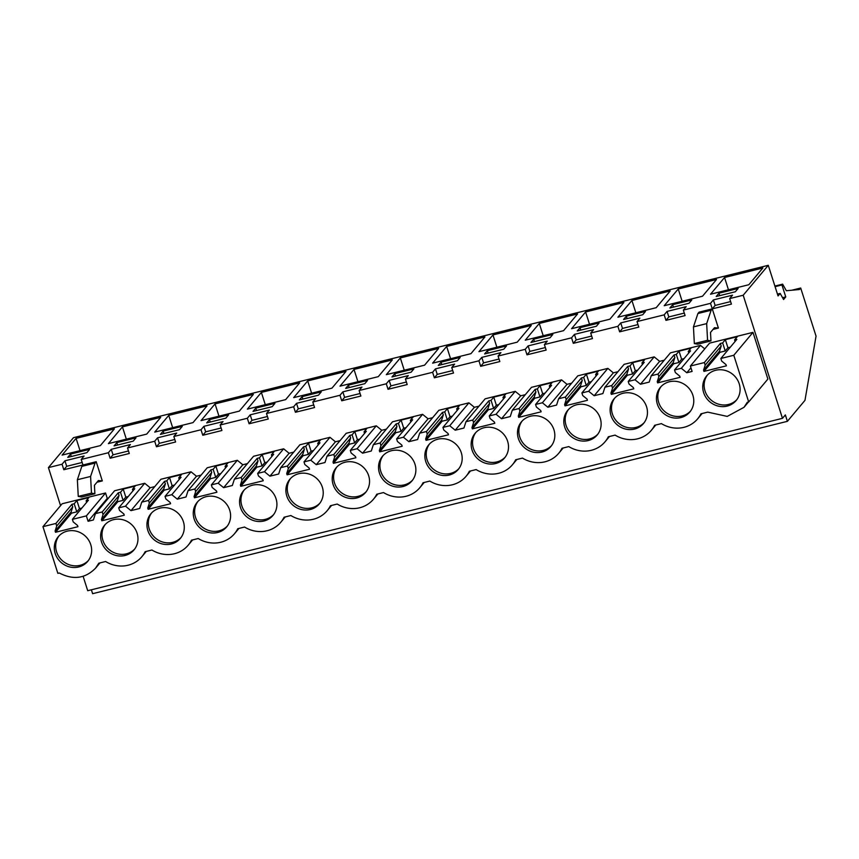 <?xml version="1.0" encoding="UTF-8"?>
<svg xmlns="http://www.w3.org/2000/svg" width="859" height="859" viewBox="0 0 859 859"><rect width="100%" height="100%" fill="white"/><g stroke="black" fill="none" stroke-linecap="round" stroke-linejoin="round"><path stroke-width="1.29" d="M743.196 295.238L782.474 418.333L785.351 414.908L787.392 421.329L804.969 400.348L816.05 336.137L800.695 288.023L799.428 289.526L786.329 290.729L782.635 284.146L781.948 284.963L785.76 296.903L783.58 299.512L780.176 293.434L778.05 295.958L768.268 265.313L743.196 295.238L729.656 298.599L732.523 295.174L713.378 299.92L715.139 305.439L730.612 301.595M800.695 288.023L791.815 290.224M782.635 284.146L774.893 286.068M781.948 284.963L775.086 286.67M785.76 296.903L782.56 297.697M780.176 293.434L777.459 294.1M768.268 265.313L73.509 437.671L48.426 467.607L62.063 464.225L64.93 460.8L84.075 456.043L81.208 459.468L82.969 464.987L63.824 469.733L66.691 466.308L82.163 462.464M713.378 299.92L710.511 303.345L683.345 310.088L686.212 306.663L667.067 311.42L664.19 314.845L637.024 321.577L639.891 318.152L620.746 322.909L617.879 326.334L590.702 333.067L593.58 329.652L574.424 334.398L571.557 337.823L544.391 344.566L547.258 341.141L528.113 345.887L525.236 349.312L498.07 356.055L500.937 352.63L481.792 357.376L478.925 360.801L451.748 367.545L454.626 364.119L435.47 368.865L432.603 372.291L405.437 379.034L408.304 375.608L389.159 380.365L386.292 383.79L359.116 390.523L361.983 387.098L342.838 391.854L339.971 395.28L312.794 402.012L315.672 398.597L296.516 403.343L293.649 406.769L266.483 413.512L269.35 410.087L250.205 414.833L247.338 418.258L220.162 425.001L223.029 421.576L203.884 426.322L201.017 429.747L173.84 436.49L176.718 433.065L157.562 437.811L154.695 441.236L127.529 447.979L130.396 444.554L111.251 449.311L108.384 452.725L81.208 459.468M710.533 294.218L748.833 284.726L762.846 267.997L724.545 277.5L710.533 294.218M478.946 351.675L517.236 342.172L531.259 325.454L492.959 334.946L478.946 351.675M577.248 330.983L596.393 326.237L599.153 322.941L580.008 327.687L577.248 330.983M539.28 323.456L525.268 340.185L563.558 330.683L577.57 313.954L539.28 323.456L543.199 335.74M669.88 308.005L689.036 303.248L691.785 299.963L672.64 304.709L669.88 308.005M702.512 296.215L716.524 279.486L678.234 288.989L664.211 305.718L702.512 296.215M645.474 311.452L626.318 316.198L623.57 319.494L642.715 314.738L645.474 311.452M617.9 317.207L656.19 307.705L670.213 290.976L631.913 300.478L617.9 317.207M552.831 334.43L533.686 339.187L530.926 342.473L550.082 337.727L552.831 334.43M623.892 302.465L585.602 311.967L571.579 328.696L609.879 319.194L623.892 302.465M160.708 417.377L122.418 426.88L108.406 443.609L146.696 434.106L160.708 417.377M441.054 362.165L438.294 365.451L457.439 360.705L460.199 357.419L441.054 362.165L441.827 364.581M215.051 403.891L201.038 420.62L239.328 411.117L253.351 394.399L215.051 403.891L218.97 416.175M339.992 386.153L378.282 376.65L392.305 359.921L354.005 369.424L339.992 386.153M394.732 373.654L391.972 376.951L411.128 372.194L413.877 368.908L394.732 373.654L395.505 376.07M386.314 374.664L424.604 365.161L438.616 348.432L400.326 357.935L386.314 374.664M364.807 383.683L367.566 380.397L348.421 385.143L345.662 388.44L364.807 383.683M470.925 353.672L484.938 336.943L446.648 346.435L432.625 363.164L470.925 353.672M206.708 422.907L225.853 418.161L228.612 414.865L209.467 419.622L206.708 422.907M193.017 422.617L207.03 405.888L168.74 415.38L154.717 432.109L193.017 422.617M299.34 399.929L318.485 395.172L321.245 391.887L302.1 396.633L299.34 399.929M307.694 380.913L293.671 397.642L331.971 388.139L345.984 371.41L307.694 380.913L311.613 393.197M274.923 403.376L255.778 408.132L253.018 411.418L272.174 406.672L274.923 403.376M299.662 382.899L261.372 392.402L247.36 409.131L285.65 399.628L299.662 382.899M182.291 426.365L163.146 431.111L160.386 434.396L179.531 429.65L182.291 426.365M503.761 349.216L506.52 345.919L487.364 350.676L484.616 353.962L503.761 349.216M135.969 437.854L116.824 442.6L114.064 445.896L133.22 441.139L135.969 437.854M62.084 455.098L100.374 445.596L114.397 428.866L76.097 438.369L62.084 455.098M70.513 454.089L67.754 457.385L86.899 452.629L89.658 449.343L70.513 454.089L71.276 456.505M735.347 291.759L738.106 288.474L718.962 293.22L716.202 296.505L735.347 291.759M127.529 447.979L129.29 453.488L110.135 458.244L113.012 454.819L128.485 450.975M108.384 452.725L110.135 458.244M62.063 464.225L63.824 469.733M782.474 418.333L87.715 590.702L83.13 576.335M60.559 505.64L48.426 467.607M729.656 298.599L731.417 304.107L712.272 308.864L718.403 328.063L713.056 329.394M710.511 303.345L712.272 308.864L699.054 312.15L697.905 313.524L711.123 310.249L715.139 305.439M683.345 310.088L685.095 315.597L665.95 320.353L668.817 316.928L684.301 313.084M664.19 314.845L665.95 320.353M637.024 321.577L638.785 327.096L619.64 331.842L622.507 328.417L637.979 324.573M617.879 326.334L619.64 331.842M590.702 333.067L592.463 338.586L573.318 343.332L576.185 339.906L591.658 336.073M571.557 337.823L573.318 343.332M544.391 344.566L546.141 350.075L526.996 354.821L529.863 351.395L545.347 347.562M525.236 349.312L526.996 354.821M498.07 356.055L499.831 361.564L480.686 366.31L483.553 362.895L499.025 359.051M478.925 360.801L480.686 366.31M451.748 367.545L453.509 373.053L434.364 377.81L437.231 374.384L452.704 370.54M432.603 372.291L434.364 377.81M405.437 379.034L407.198 384.542L388.043 389.299L390.92 385.874L406.393 382.03M386.292 383.79L388.043 389.299M359.116 390.523L360.877 396.042L341.732 400.788L344.599 397.363L360.071 393.519M339.971 395.28L341.732 400.788M312.794 402.012L314.555 407.531L295.41 412.277L298.277 408.852L313.76 405.018M293.649 406.769L295.41 412.277M266.483 413.512L268.244 419.02L249.089 423.766L251.966 420.341L267.439 416.508M247.338 418.258L249.089 423.766M220.162 425.001L221.923 430.509L202.778 435.255L205.645 431.841L221.117 427.997M201.017 429.747L202.778 435.255M173.84 436.49L175.601 441.998L156.456 446.755L159.323 443.33L174.806 439.486M154.695 441.236L156.456 446.755M108.449 498.091L107.268 498.392L105.55 492.991L62.138 503.761L42.95 526.664L57.854 573.35L59.282 572.996C73.165 580.212 85.256 578.612 95.532 568.196L98.817 563.193L105.603 561.507A29.303 27.295 -140 0 0 141.853 556.707A29.303 27.295 -140 0 0 145.139 551.703L151.925 550.018A29.303 27.295 -140 0 0 188.175 545.218A29.303 27.295 -140 0 0 191.45 540.204L198.236 538.529A29.303 27.295 -140 0 0 234.486 533.729A29.303 27.295 -140 0 0 237.771 528.714L244.557 527.039A29.303 27.295 -140 0 0 280.807 522.24A29.303 27.295 -140 0 0 284.082 517.225L290.879 515.54A29.303 27.295 -140 0 0 327.129 510.74A29.303 27.295 -140 0 0 330.404 505.736L337.19 504.05A29.303 27.295 -140 0 0 373.44 499.251A29.303 27.295 -140 0 0 376.725 494.247L383.511 492.561A29.303 27.295 -140 0 0 419.761 487.762A29.303 27.295 -140 0 0 423.036 482.758L429.833 481.072A29.303 27.295 -140 0 0 466.083 476.273A29.303 27.295 -140 0 0 469.358 471.258L476.144 469.583A29.303 27.295 -140 0 0 512.394 464.783A29.303 27.295 -140 0 0 515.679 459.769L522.465 458.094A29.303 27.295 -140 0 0 558.715 453.294A29.303 27.295 -140 0 0 561.99 448.28L568.776 446.594A29.303 27.295 -140 0 0 605.037 441.794A29.303 27.295 -140 0 0 608.312 436.791L615.098 435.105A29.303 27.295 -140 0 0 651.347 430.305A29.303 27.295 -140 0 0 654.633 425.302L661.419 423.616A29.303 27.295 -140 0 0 697.669 418.816A29.303 27.295 -140 0 0 700.944 413.813L707.73 412.127L727.229 416.4L743.991 407.327L747.266 402.313L748.694 401.958L767.882 379.066L752.978 332.369L709.566 343.138L690.378 366.041L692.107 371.432L686.792 372.752L690.947 367.802M42.95 526.664L55.899 523.453L56.715 526.03L55.116 531.023L55.513 532.269L77.944 526.707L77.546 525.461L73.219 521.928L72.403 519.351L86.362 515.894L88.08 521.284L93.395 519.963L95.424 513.639L114.612 490.747L144.699 483.284L150.164 487.751L154.77 486.602M95.424 513.639L102.21 511.953L103.037 514.541L101.437 519.534L101.834 520.779L124.265 515.217L123.868 513.972L119.541 510.439L118.714 507.862L125.511 506.176L130.976 510.643L139.716 508.474L141.746 502.15L160.934 479.247L191.009 471.784L196.486 476.251L201.081 475.113M141.746 502.15L148.532 500.464L149.359 503.041L147.748 508.045L148.156 509.29L170.576 503.728L170.179 502.483L165.862 498.95L165.035 496.373L171.821 494.687L177.298 499.154L186.027 496.985L188.057 490.661L207.244 467.758L237.331 460.295L242.807 464.762L247.403 463.624M188.057 490.661L194.853 488.975L195.669 491.552L194.07 496.556L194.467 497.801L216.898 492.239L216.5 490.983L212.173 487.461L211.357 484.884L218.143 483.198L223.619 487.665L232.349 485.496L234.378 479.172L253.566 456.269L283.642 448.806L289.118 453.273L293.724 452.135M234.378 479.172L241.164 477.486L241.991 480.063L240.391 485.067L240.788 486.312L263.219 480.75L262.822 479.494L258.495 475.972L257.668 473.395L264.465 471.709L269.93 476.176L278.67 474.007L280.7 467.683L299.877 444.779L329.963 437.317L335.439 441.784L340.035 440.646M280.7 467.683L287.486 465.997L288.313 468.574L286.702 473.567L287.099 474.823L309.53 469.25L309.133 468.005L304.816 464.483L303.989 461.895L310.775 460.209L316.252 464.676L324.981 462.518L327.011 456.183L346.198 433.29L376.285 425.828L381.761 430.295L386.357 429.146M327.011 456.183L333.807 454.508L334.623 457.085L333.024 462.078L333.421 463.323L355.851 457.761L355.454 456.516L351.127 452.983L350.311 450.406L357.097 448.72L362.573 453.187L371.303 451.018L373.332 444.694L392.52 421.801L422.596 414.339L428.072 418.805L432.678 417.657M373.332 444.694L380.118 443.008L380.945 445.596L379.345 450.588L379.742 451.834L402.173 446.272L401.776 445.026L397.449 441.494L396.622 438.917L403.419 437.231L408.884 441.698L417.624 439.529L419.654 433.204L438.831 410.301L468.917 402.839L474.393 407.306L478.989 406.167M419.654 433.204L426.44 431.519L427.267 434.096L425.656 439.099L426.053 440.345L448.484 434.783L448.087 433.537L443.77 430.005L442.943 427.428L449.729 425.742L455.206 430.209L463.935 428.04L465.965 421.715L485.152 398.812L515.239 391.35L520.704 395.816L525.311 394.678M465.965 421.715L472.761 420.03L473.577 422.607L471.978 427.61L472.375 428.856L494.805 423.294L494.408 422.048L490.081 418.516L489.265 415.939L496.051 414.253L501.527 418.72L510.257 416.551L512.286 410.226L531.474 387.323L561.55 379.861L567.026 384.327L571.632 383.189M512.286 410.226L519.072 408.54L519.899 411.117L518.299 416.121L518.696 417.367L541.127 411.805L540.73 410.548L536.403 407.026L535.576 404.449L542.373 402.764L547.838 407.23L556.578 405.061L558.608 398.737L577.785 375.834L607.871 368.371L613.347 372.838L617.943 371.7M558.608 398.737L565.394 397.051L566.221 399.628L564.61 404.621L565.007 405.877L587.438 400.305L587.041 399.059L582.724 395.537L581.897 392.95L588.683 391.274L594.16 395.731L602.889 393.572L604.919 387.237L624.106 364.345L654.193 356.882L659.658 361.349L664.265 360.2M604.919 387.237L611.715 385.562L612.531 388.139L610.932 393.132L611.329 394.378L633.759 388.816L633.362 387.57L629.035 384.037L628.219 381.46L635.005 379.775L640.481 384.241L649.211 382.083L651.24 375.748L670.428 352.856L700.504 345.393L704.767 348.872M96.197 461.712L82.969 464.998L81.82 466.373L95.048 463.087L96.197 461.712L102.318 480.911L96.981 482.232M787.392 421.329L92.622 593.687L91.376 589.789M718.962 293.22L719.735 295.636M724.545 277.5L728.464 289.773M735.079 341.495L734.585 339.939L736.861 339.369L720.851 358.482L733.801 355.272L752.978 332.369M690.378 366.041L704.348 362.573L720.357 343.46L722.644 342.902L725.35 339.67L737.29 336.707L734.585 339.939M733.801 355.272L748.694 401.958M718.403 328.063L714.473 327.698L710.511 332.433L710.962 340.905L707.558 340.293L706.667 323.618L711.123 310.249M710.962 340.905L697.733 344.18L694.34 343.579L693.449 326.892L697.905 313.524M720.851 358.482L721.667 361.059L725.995 364.592L726.392 365.837L703.961 371.399L703.564 370.154L705.175 365.15L704.348 362.573M651.24 375.748L658.026 374.062L658.853 376.65L657.253 381.643L657.65 382.889L680.081 377.326L679.684 376.081L675.357 372.548L674.53 369.971L681.327 368.286L686.792 372.752M703.639 392.595A19.209 17.889 -140 0 0 718.156 406.082A19.209 17.889 -140 0 0 736.142 400.519A19.209 17.889 -140 0 0 739.202 383.769A19.209 17.889 -140 0 0 724.695 370.293A19.209 17.889 -140 0 0 706.699 375.845A19.209 17.889 -140 0 0 703.639 392.595M137.075 533.149A19.209 17.889 -140 0 0 122.558 519.674A19.209 17.889 -140 0 0 104.573 525.225A19.209 17.889 -140 0 0 101.512 541.975A19.209 17.889 -140 0 0 116.019 555.462A19.209 17.889 -140 0 0 134.015 549.9A19.209 17.889 -140 0 0 137.075 533.149M692.88 395.258A19.209 17.889 -140 0 0 678.374 381.783A19.209 17.889 -140 0 0 660.388 387.334A19.209 17.889 -140 0 0 657.328 404.084A19.209 17.889 -140 0 0 671.835 417.571A19.209 17.889 -140 0 0 689.831 412.009A19.209 17.889 -140 0 0 692.88 395.258M507.615 441.225A19.209 17.889 -140 0 0 493.098 427.739A19.209 17.889 -140 0 0 475.113 433.301A19.209 17.889 -140 0 0 472.053 450.052A19.209 17.889 -140 0 0 486.57 463.527A19.209 17.889 -140 0 0 504.555 457.976A19.209 17.889 -140 0 0 507.615 441.225M425.742 461.541A19.209 17.889 -140 0 0 440.248 475.016A19.209 17.889 -140 0 0 458.234 469.465A19.209 17.889 -140 0 0 461.294 452.714A19.209 17.889 -140 0 0 446.787 439.239A19.209 17.889 -140 0 0 428.791 444.79A19.209 17.889 -140 0 0 425.742 461.541M379.42 473.03A19.209 17.889 -140 0 0 393.927 486.516A19.209 17.889 -140 0 0 411.923 480.954A19.209 17.889 -140 0 0 414.983 464.204A19.209 17.889 -140 0 0 400.466 450.728A19.209 17.889 -140 0 0 382.48 456.279A19.209 17.889 -140 0 0 379.42 473.03M553.937 429.736A19.209 17.889 -140 0 0 539.42 416.25A19.209 17.889 -140 0 0 521.434 421.812A19.209 17.889 -140 0 0 518.374 438.562A19.209 17.889 -140 0 0 532.881 452.038A19.209 17.889 -140 0 0 550.877 446.476A19.209 17.889 -140 0 0 553.937 429.736M333.099 484.519A19.209 17.889 -140 0 0 347.616 498.005A19.209 17.889 -140 0 0 365.601 492.443A19.209 17.889 -140 0 0 368.661 475.703A19.209 17.889 -140 0 0 354.144 462.217A19.209 17.889 -140 0 0 336.159 467.779A19.209 17.889 -140 0 0 333.099 484.519M90.753 544.649A19.209 17.889 -140 0 0 76.247 531.163A19.209 17.889 -140 0 0 58.251 536.725A19.209 17.889 -140 0 0 55.191 553.464A19.209 17.889 -140 0 0 69.708 566.951A19.209 17.889 -140 0 0 87.693 561.389A19.209 17.889 -140 0 0 90.753 544.649M600.248 418.247A19.209 17.889 -140 0 0 585.741 404.761A19.209 17.889 -140 0 0 567.745 410.323A19.209 17.889 -140 0 0 564.696 427.063A19.209 17.889 -140 0 0 579.202 440.549A19.209 17.889 -140 0 0 597.188 434.987A19.209 17.889 -140 0 0 600.248 418.247M194.145 518.997A19.209 17.889 -140 0 0 208.662 532.473A19.209 17.889 -140 0 0 226.647 526.921A19.209 17.889 -140 0 0 229.707 510.171A19.209 17.889 -140 0 0 215.19 496.685A19.209 17.889 -140 0 0 197.205 502.247A19.209 17.889 -140 0 0 194.145 518.997M240.466 507.508A19.209 17.889 -140 0 0 254.973 520.983A19.209 17.889 -140 0 0 272.969 515.421A19.209 17.889 -140 0 0 276.029 498.682A19.209 17.889 -140 0 0 261.512 485.195A19.209 17.889 -140 0 0 243.526 490.757A19.209 17.889 -140 0 0 240.466 507.508M322.34 487.193A19.209 17.889 -140 0 0 307.833 473.706A19.209 17.889 -140 0 0 289.837 479.268A19.209 17.889 -140 0 0 286.788 496.008A19.209 17.889 -140 0 0 301.294 509.494A19.209 17.889 -140 0 0 319.28 503.932A19.209 17.889 -140 0 0 322.34 487.193M646.569 406.758A19.209 17.889 -140 0 0 632.052 393.272A19.209 17.889 -140 0 0 614.067 398.834A19.209 17.889 -140 0 0 611.007 415.573A19.209 17.889 -140 0 0 625.524 429.06A19.209 17.889 -140 0 0 643.509 423.498A19.209 17.889 -140 0 0 646.569 406.758M147.834 530.486A19.209 17.889 -140 0 0 162.34 543.962A19.209 17.889 -140 0 0 180.336 538.41A19.209 17.889 -140 0 0 183.386 521.66A19.209 17.889 -140 0 0 168.879 508.184A19.209 17.889 -140 0 0 150.883 513.736A19.209 17.889 -140 0 0 147.834 530.486M705.175 365.15L721.184 346.037L720.357 343.46M722.644 342.902L725.221 350.987L719.982 352.287L719.584 351.041L721.184 346.037M725.221 350.987L727.927 347.755L725.35 339.67M730.343 347.154L727.927 347.755M706.667 323.618L693.449 326.892M707.558 340.293L694.34 343.579M703.961 371.399L719.982 352.287M703.564 370.154L719.584 351.041M707.419 375.05A19.209 17.889 -140 0 0 705.024 390.952A19.209 17.889 -140 0 0 718.983 404.288A19.209 17.889 -140 0 0 736.807 399.671M64.93 460.8L66.691 466.308M76.097 438.369L80.016 450.642M86.362 515.894L105.55 492.991M55.899 523.453L71.909 504.33L74.196 503.771L76.902 500.539L88.842 497.576L86.136 500.808L88.413 500.239L72.403 519.351M88.08 521.284L107.268 498.392M102.318 480.911L98.398 480.546L94.426 485.281L94.877 493.742L91.473 493.141L90.592 476.455L95.048 463.087M94.877 493.742L81.659 497.028L78.255 496.416L77.364 479.73L81.82 466.373M56.715 526.03L72.736 506.917L71.909 504.33M74.196 503.771L76.773 511.857L71.533 513.156L71.136 511.91L72.736 506.917M76.773 511.857L79.479 508.625L76.902 500.539M81.884 508.034L79.479 508.625M86.63 502.365L86.136 500.808M90.592 476.455L77.364 479.73M91.473 493.141L78.255 496.416M55.513 532.269L71.533 513.156M55.116 531.023L71.136 511.91M58.97 535.919A19.209 17.889 -140 0 0 56.576 551.822A19.209 17.889 -140 0 0 70.535 565.158A19.209 17.889 -140 0 0 88.359 560.54M640.481 384.241L659.658 361.349M681.327 368.286L700.504 345.393M684.022 358.654L681.616 359.245L678.9 362.477L676.323 354.391L674.047 354.95L658.026 374.062M676.323 354.391L679.029 351.159L690.98 348.196L688.263 351.428L690.55 350.859L674.53 369.971M657.65 382.889L673.66 363.776L673.263 362.53L674.863 357.527L674.047 354.95M678.9 362.477L673.66 363.776M657.253 381.643L673.263 362.53M658.853 376.65L674.863 357.527M661.097 386.539A19.209 17.889 -140 0 0 658.703 402.442A19.209 17.889 -140 0 0 672.661 415.777A19.209 17.889 -140 0 0 690.486 411.16M667.067 311.42L668.817 316.928M672.64 304.709L673.413 307.125M678.234 288.989L682.153 301.262M681.616 359.245L679.029 351.159M688.768 352.985L688.263 351.428M594.16 395.731L613.347 372.838M635.005 379.775L654.193 356.882M637.7 370.143L635.295 370.734L632.589 373.966L630.001 365.88L627.725 366.439L611.715 385.562M630.001 365.88L632.707 362.648L644.658 359.685L641.952 362.917L644.229 362.348L628.219 381.46M611.329 394.378L627.349 375.265L626.941 374.019L628.552 369.026L627.725 366.449M632.589 373.966L627.349 375.265M610.932 393.132L626.941 374.019M612.531 388.139L628.552 369.026M614.786 398.028A19.209 17.889 -140 0 0 612.392 413.931A19.209 17.889 -140 0 0 626.351 427.267A19.209 17.889 -140 0 0 644.175 422.649M620.746 322.909L622.507 328.417M626.318 316.198L627.091 318.614M631.913 300.478L635.832 312.751M635.295 370.734L632.718 362.648M642.446 364.474L641.952 362.917M547.838 407.23L567.026 384.327M588.683 391.274L607.871 368.371M565.007 405.877L581.028 386.765L586.268 385.455L583.691 377.369L581.403 377.939L565.394 397.051M583.691 377.369L586.396 374.137L598.336 371.174L595.631 374.406L597.907 373.837L581.897 392.95M586.268 385.455L588.973 382.223L586.396 374.137M591.379 381.632L588.973 382.223M564.61 404.621L580.63 385.508L582.23 380.516L581.403 377.939M581.028 386.765L580.63 385.508M566.221 399.628L582.23 380.516M568.465 409.518A19.209 17.889 -140 0 0 566.07 425.42A19.209 17.889 -140 0 0 580.029 438.756A19.209 17.889 -140 0 0 597.853 434.149M574.424 334.398L576.185 339.906M580.008 327.687L580.781 330.103M585.602 311.967L589.51 324.251M596.125 375.963L595.631 374.406M501.527 418.72L520.704 395.816M542.373 402.764L561.55 379.861M518.696 417.367L534.706 398.254L539.957 396.955L537.369 388.859L535.093 389.428L519.072 408.54M537.369 388.859L540.075 385.627L552.026 382.663L549.309 385.895L551.596 385.326L535.576 404.449M539.957 396.955L542.663 393.723L540.075 385.627M545.068 393.121L542.663 393.723M518.299 416.121L534.309 396.998L535.909 392.005L535.093 389.428M534.706 398.254L534.309 396.998M519.899 411.117L535.909 392.005M522.143 421.007A19.209 17.889 -140 0 0 519.749 436.909A19.209 17.889 -140 0 0 533.718 450.256A19.209 17.889 -140 0 0 551.532 445.638M528.113 345.887L529.863 351.395M533.686 339.187L534.459 341.603M549.814 387.452L549.309 385.895M455.206 430.209L474.393 407.306M496.051 414.253L515.239 391.35M472.375 428.856L488.395 409.743L493.635 408.444L491.047 400.348L488.771 400.917L472.761 420.03M491.047 400.348L493.764 397.116L505.704 394.152L502.998 397.384L505.275 396.826L489.265 415.939M493.635 408.444L496.341 405.212L493.764 397.116M498.746 404.61L496.341 405.212M471.978 427.61L487.998 408.497L489.598 403.494L488.771 400.917M488.395 409.743L487.998 408.497M473.577 422.607L489.598 403.494M475.832 432.507A19.209 17.889 -140 0 0 473.438 448.398A19.209 17.889 -140 0 0 487.397 461.745A19.209 17.889 -140 0 0 505.221 457.128M481.792 357.376L483.553 362.895M487.364 350.676L488.137 353.092M492.959 334.946L496.878 347.229M503.492 398.952L502.998 397.384M408.884 441.698L428.072 418.805M449.729 425.742L468.917 402.839M426.053 440.345L442.074 421.232L447.314 419.933L444.737 411.848L442.449 412.406L426.44 431.519M444.737 411.837L447.442 408.616L459.382 405.652L456.677 408.873L458.953 408.315L442.943 427.428M447.314 419.933L450.019 416.701L447.442 408.616M452.425 416.1L450.019 416.701M425.656 439.099L441.676 419.987L443.276 414.983L442.46 412.406M442.074 421.232L441.676 419.987M427.267 434.096L443.276 414.983M429.511 443.996A19.209 17.889 -140 0 0 427.116 459.898A19.209 17.889 -140 0 0 441.075 473.234A19.209 17.889 -140 0 0 458.899 468.617M435.47 368.865L437.231 374.384M446.648 346.435L450.567 358.718M457.181 410.441L456.677 408.884M362.573 453.187L381.761 430.295M403.419 437.231L422.596 414.339M379.742 451.834L395.752 432.721L401.003 431.422L398.415 423.337L396.139 423.895L380.118 443.008M398.415 423.337L401.121 420.105L413.072 417.141L410.355 420.373L412.642 419.804L396.622 438.917M401.003 431.422L403.709 428.19L401.121 420.105M406.114 427.599L403.709 428.19M379.345 450.588L395.355 431.476L396.955 426.472L396.139 423.895M395.752 432.721L395.355 431.476M380.945 445.596L396.955 426.472M383.189 455.485A19.209 17.889 -140 0 0 380.795 471.387A19.209 17.889 -140 0 0 394.764 484.723A19.209 17.889 -140 0 0 412.578 480.106M389.159 380.365L390.92 385.874M400.326 357.935L404.245 370.208M410.86 421.93L410.366 420.373M316.252 464.676L335.439 441.784M357.097 448.72L376.285 425.828M333.421 463.323L349.441 444.21L354.681 442.911L352.104 434.826L349.817 435.384L333.807 454.508M352.093 434.826L354.81 431.594L366.75 428.63L364.044 431.862L366.321 431.293L350.311 450.406M354.681 442.911L357.387 439.679L354.81 431.594M359.792 439.089L357.387 439.679M333.024 462.078L349.044 442.965L350.644 437.972L349.817 435.384M349.441 444.21L349.044 442.965M334.623 457.085L350.644 437.972M336.878 466.974A19.209 17.889 -140 0 0 334.484 482.876A19.209 17.889 -140 0 0 348.443 496.212A19.209 17.889 -140 0 0 366.267 491.595M342.838 391.854L344.599 397.363M348.421 385.143L349.183 387.559M354.005 369.424L357.924 381.697M364.538 433.419L364.044 431.862M269.93 476.176L289.118 453.273M310.775 460.209L329.963 437.317M287.099 474.823L303.12 455.699L308.36 454.4L305.783 446.315L303.506 446.884L287.486 465.997M305.783 446.315L308.488 443.083L320.428 440.119L317.723 443.351L319.999 442.782L303.989 461.895M308.36 454.4L311.065 451.168L308.488 443.083M313.481 450.578L311.065 451.168M286.702 473.567L302.722 454.454L304.322 449.461L303.506 446.884M303.12 455.699L302.722 454.454M288.313 468.574L304.322 449.461M290.557 478.463A19.209 17.889 -140 0 0 288.162 494.365A19.209 17.889 -140 0 0 302.121 507.701A19.209 17.889 -140 0 0 319.945 503.095M296.516 403.343L298.277 408.852M302.1 396.633L302.873 399.048M318.227 444.908L317.723 443.351M223.619 487.665L242.807 464.762M264.465 471.709L283.642 448.806M240.788 486.312L256.798 467.199L262.049 465.9L259.461 457.804L257.185 458.373L241.164 477.486M259.461 457.804L262.167 454.572L274.118 451.609L271.412 454.841L273.688 454.271L257.668 473.395M262.049 465.9L264.755 462.668L262.167 454.572M267.16 462.067L264.755 462.668M240.391 485.067L256.401 465.943L258.011 460.95L257.185 458.373M256.798 467.199L256.401 465.943M241.991 480.063L258.011 460.95M244.235 489.952A19.209 17.889 -140 0 0 241.841 505.854A19.209 17.889 -140 0 0 255.81 519.201A19.209 17.889 -140 0 0 273.634 514.584M250.205 414.833L251.966 420.341M255.778 408.132L256.551 410.548M261.372 392.402L265.291 404.686M271.906 456.397L271.412 454.841M177.298 499.154L196.486 476.251M218.143 483.198L237.331 460.295M194.467 497.801L210.487 478.688L215.727 477.389L213.15 469.293L210.863 469.862L194.853 488.975M213.15 469.293L215.856 466.061L227.796 463.098L225.09 466.33L227.367 465.771L211.357 484.884M215.727 477.389L218.433 474.157L215.856 466.061M220.838 473.556L218.433 474.157M194.07 496.556L210.09 477.443L211.69 472.439L210.863 469.862M210.487 478.688L210.09 477.443M195.669 491.552L211.69 472.439M197.924 501.452A19.209 17.889 -140 0 0 195.53 517.343A19.209 17.889 -140 0 0 209.489 530.69A19.209 17.889 -140 0 0 227.313 526.073M203.884 426.322L205.645 431.841M209.467 419.622L210.23 422.037M225.584 467.897L225.09 466.33M130.976 510.643L150.164 487.751M171.821 494.687L191.009 471.784M148.156 509.29L164.166 490.178L169.406 488.878L166.829 480.782L164.552 481.351L148.532 500.464M166.829 480.782L169.534 477.55L181.474 474.597L178.769 477.819L181.056 477.26L165.035 496.373M169.406 488.878L172.111 485.646L169.534 477.561M174.527 485.045L172.111 485.646M147.748 508.045L163.768 488.932L165.368 483.928L164.552 481.351M164.166 490.178L163.768 488.932M149.359 503.041L165.368 483.928M151.603 512.941A19.209 17.889 -140 0 0 149.208 528.843A19.209 17.889 -140 0 0 163.167 542.179A19.209 17.889 -140 0 0 180.991 537.562M157.562 437.811L159.323 443.33M163.146 431.111L163.919 433.527M168.74 415.38L172.659 427.664M179.273 479.386L178.769 477.829M125.511 506.176L144.699 483.284M101.834 520.779L117.844 501.667L123.095 500.368L120.507 492.282L118.231 492.841L102.21 511.953M120.507 492.282L123.213 489.05L135.164 486.087L132.458 489.319L134.734 488.75L118.714 507.862M123.095 500.368L125.801 497.136L123.213 489.05M128.206 496.545L125.801 497.136M101.437 519.534L117.447 500.421L119.057 495.418L118.231 492.841M117.844 501.667L117.447 500.421M103.037 514.541L119.057 495.418M105.281 524.43A19.209 17.889 -140 0 0 102.887 540.332A19.209 17.889 -140 0 0 116.856 553.668A19.209 17.889 -140 0 0 134.68 549.051M111.251 449.311L113.012 454.819M116.824 442.6L117.597 445.016M122.418 426.88L126.337 439.153M132.952 490.876L132.458 489.319M744.13 407.155L748.425 402.033M95.532 568.196L99.977 562.903M702.104 413.523L697.669 418.816M655.793 425.012L651.347 430.305M609.471 436.501L605.037 441.794M563.15 447.99L558.715 453.294M516.839 459.49L512.394 464.783M470.517 470.979L466.083 476.273M424.196 482.468L419.761 487.762M377.885 493.957L373.44 499.251M331.563 505.446L327.129 510.74M285.242 516.935L280.807 522.24M238.931 528.435L234.486 533.729M192.609 539.924L188.175 545.218M146.288 551.414L141.853 556.707"/></g></svg>
